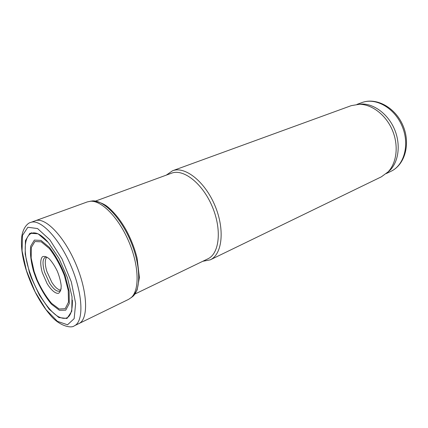 <?xml version="1.0" encoding="UTF-8"?>
<svg xmlns="http://www.w3.org/2000/svg" width="428" height="428" viewBox="0 0 428 428"><rect width="100%" height="100%" fill="white"/><g stroke="black" fill="none" stroke-linecap="round" stroke-linejoin="round"><path stroke-width="0.64" d="M166.31 175.122L172.521 170.772C184.853 165.882 204.75 181.333 214.845 205.376C225.091 229.355 222.335 254.398 210.244 259.85L202.797 261.283M210.244 259.85L381.375 176.818L388.062 171.906C396.799 162.854 398.837 145.413 392.374 130.198C385.944 114.966 372.002 104.293 359.418 104.272L351.244 105.657L172.521 170.772M387.49 172.484L390.24 170.018C398.805 161.153 400.811 144.124 394.509 129.293C388.244 114.447 374.618 104.036 362.291 104.02L358.605 104.277M134.981 294.015L207.848 258.844C219.468 253.627 222.068 229.542 212.218 206.489C202.514 183.371 183.409 168.477 171.575 173.19L95.61 201.048M29.452 272.62L25.177 254.066L25.439 240.595L29.917 233.239L38.049 233.79L48.439 242.665L59.021 258.437L67.501 277.9L72.032 296.834L71.77 311.252L66.998 318.464L58.898 317.549L49.129 309.177L39.413 295.143L31.33 277.916L29.452 272.62M78.982 323.525C88.58 319.251 87.81 292.073 75.938 264.199C64.179 236.272 45.202 216.803 35.449 220.73L87.371 201.893L90.634 201.24C101.762 200.475 118.85 217.943 128.898 241.772C139.02 265.569 139.672 289.997 131.38 297.455L128.641 299.343L74.418 325.762C71.198 328.768 58.748 325.836 49.803 314.51C39.879 302.617 32.068 287.996 26.375 270.646C22.433 258.116 20.854 247.143 21.646 237.722C22.54 228.263 27.729 222.892 30.672 222.448C40.302 218.499 59.273 238.123 71.112 266.243C83.064 294.309 83.958 321.589 74.418 325.762M60.803 290.072C58.085 289.97 55.068 287.349 51.756 282.202L46.812 271.315C44.763 264.242 44.769 259.491 46.823 257.062M72.369 300.124C72.637 316.153 67.859 321.61 58.031 316.501C48.974 311.012 38.285 295.095 31.736 277.916L29.35 271.052C19.132 240.707 28.794 220.308 47.652 241.761M386.324 173.559L391.042 171.275C404.337 165.112 409.906 144.322 402.09 126.083C394.434 107.776 375.624 97.311 361.949 102.57L357.027 104.368M26.413 270.523L22.063 250.883L22.47 235.432L27.868 227.263L37.557 228.552L49.809 239.76L62.012 258.951L71.342 281.945L75.649 303.42L74.156 318.641L67.533 324.799L57.448 321.342L45.978 309.572L35.155 291.96L26.413 270.523M90.105 201.278L92.737 200.876C103.827 200.283 120.691 217.563 130.594 241.055C140.571 264.515 141.245 288.643 133.097 296.197L130.984 297.813M61.151 288.435L60.541 290.617C57.705 292.49 54.051 290.018 49.584 283.192L44.582 272.144C42.04 262.953 42.597 257.859 46.251 256.87M47.08 283.555L42.313 272.668C40.205 265.258 40.216 259.17 42.425 256.763C44.261 255.917 46.577 256.645 49.375 258.956C52.27 262.134 54.939 266.253 57.373 271.304C59.455 276.558 60.733 281.426 61.199 285.92C61.108 289.788 60.188 292.26 58.449 293.335C55.367 293.763 51.034 289.991 47.08 283.555M37.043 279.538L34.128 271.475L31.153 258.004L31.383 247.368L34.898 241.531L41.232 241.815L49.306 248.475C55.1 255.907 60.113 264.895 64.35 275.439L68.229 290.339L68.485 302.152L65.2 308.695L59.16 309L51.563 303.329C46.165 296.914 41.323 288.986 37.043 279.538M36.359 279.131L33.55 271.304C30.864 261.385 29.912 253.007 30.693 246.164L34.374 240.092L41.008 240.424L49.455 247.443C55.512 255.259 60.744 264.686 65.142 275.728L69.122 291.27L69.288 303.505L65.757 310.156L59.374 310.268L51.419 304.153C45.785 297.353 40.767 289.018 36.359 279.131M362.291 104.02L359.418 104.272M390.24 170.018L388.062 171.906M391.042 171.275C405.091 164.668 410.752 143.669 403.021 125.688C395.488 107.621 376.469 97.076 361.949 102.57M31.453 232.639L31.26 233.153M35.449 220.73L30.672 222.448M131.38 297.455L133.097 296.197L137.099 290.077L139.394 277.521L137.094 258.084C134.649 248.31 130.952 238.867 125.998 229.761C120.915 220.848 115.383 213.711 109.413 208.361C105.422 204.402 99.863 201.909 92.737 200.876L90.634 201.24"/></g></svg>
